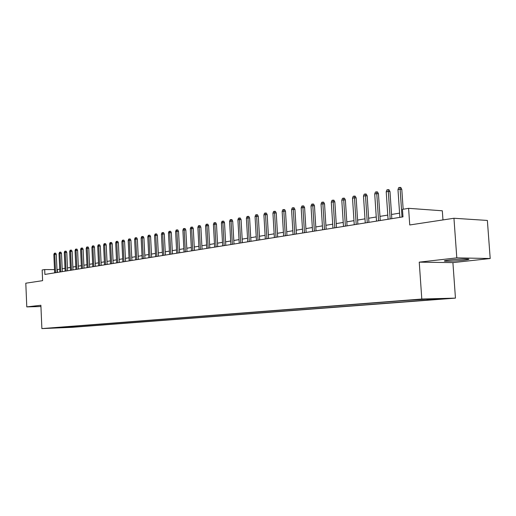 <?xml version="1.0" encoding="UTF-8"?>
<svg xmlns="http://www.w3.org/2000/svg" width="516" height="516" viewBox="0 0 516 516"><rect width="100%" height="100%" fill="white"/><g stroke="black" fill="none" stroke-linecap="round" stroke-linejoin="round"><path stroke-width="0.77" d="M449.449 260.006C444.476 260.606 443.089 261.006 445.282 261.212C449.771 261.348 455.873 261.025 463.587 260.251C468.722 259.645 470.16 259.232 467.896 259.019C463.284 258.897 457.137 259.226 449.449 260.006M414.122 299.751L421.688 299.345L414.122 299.751M442.967 219.926L442.315 210.786L408.595 208.329L402.461 209.361L402.977 216.875L44.892 274.428L44.679 269.565L42.157 269.991L42.615 280.659L25.8 283.207L26.787 306.885L40.938 306.536M490.2 258.522L487.368 220.442L453.951 218.262L456.802 257.865L419.244 262.147L421.798 299.035L455.454 298.119L452.906 262.618L490.2 258.522L456.802 257.865M421.798 299.035L41.88 328.595L72.498 327.299L455.454 298.119M52.806 328.008L47.182 328.279L52.8 327.912M70.808 326.467L71.382 327.079L77.123 326.841L433.459 299.628L427.216 299.809L440.787 298.764L426.951 299.145L406.821 300.383L58.914 327.389M71.382 327.079L58.74 327.615M408.595 208.329L409.743 224.97L453.951 218.262M41.88 328.595L40.887 305.279L26.787 306.885M59.721 269.217L56.96 269.616M54.509 269.604L44.679 269.565M399.584 213.14L391.534 214.469M387.78 215.088L379.963 216.378M376.248 216.991L368.65 218.242M364.986 218.849L357.594 220.068M353.976 220.661L346.791 221.848M343.217 222.441L336.226 223.596M332.697 224.176L325.893 225.299M322.403 225.873L315.786 226.963M312.335 227.537L305.898 228.601M302.486 229.162L296.21 230.194M292.843 230.749L286.735 231.761M283.4 232.31L277.453 233.29M274.157 233.832L268.365 234.793M265.101 235.328L259.458 236.257M256.233 236.792L250.737 237.702M247.545 238.224L242.185 239.108M239.031 239.63L233.806 240.495M230.678 241.011L225.589 241.849M222.493 242.359L217.526 243.178M214.469 243.681L209.625 244.481M206.6 244.984L201.872 245.758M198.873 246.255L194.268 247.016M191.301 247.506L186.805 248.248M183.864 248.731L179.478 249.454M176.569 249.938L172.286 250.641M169.403 251.118L165.223 251.808M162.366 252.279L158.289 252.95M155.458 253.421L151.478 254.078M148.679 254.536L144.79 255.181M142.01 255.639L138.217 256.265M135.463 256.716L131.754 257.329M129.032 257.781L125.407 258.381M122.711 258.826L119.17 259.406M116.493 259.851L113.036 260.419M110.385 260.857L107.006 261.412M104.374 261.851L101.072 262.392M98.472 262.825L95.241 263.353M92.661 263.779L89.507 264.302M86.946 264.727L83.863 265.23M81.322 265.65L78.309 266.146M75.794 266.566L72.846 267.049M70.35 267.462L67.467 267.939M64.99 268.346L62.172 268.81M57.418 272.416L57.295 269.616M77.084 325.977L77.123 326.841M427.216 299.809L426.771 299.157M65.448 326.88L65.68 327.518M419.244 262.147L452.906 262.618M57.089 272.474L56.296 254.394L54.78 254.369L55.58 272.712M53.851 254.543L54.341 253.253L54.851 253.15L54.78 254.369L53.851 254.543L54.651 272.861M54.851 253.15L55.696 253.169L56.296 254.394M62.301 271.635L61.494 253.414L59.972 253.388L60.785 271.874M59.03 253.569L59.521 252.266L60.043 252.163L59.972 253.388L59.03 253.569L59.843 272.029M60.043 252.163L60.888 252.176L61.494 253.414M67.596 270.784L66.777 252.421L65.248 252.395L66.08 271.023M64.294 252.576L64.784 251.26L65.319 251.157L65.248 252.395L64.294 252.576L65.119 271.177M65.319 251.157L66.164 251.176L66.777 252.421M72.975 269.92L72.137 251.415L70.608 251.382L71.453 270.165M69.634 251.569L70.137 250.241L70.673 250.137L70.608 251.382L69.634 251.569L70.479 270.32M70.673 250.137L71.524 250.157L72.137 251.415M78.438 269.036L77.594 250.389L76.052 250.357L76.91 269.281M75.065 250.544L75.568 249.202L76.116 249.099L76.052 250.357L75.065 250.544L75.923 269.442M76.116 249.099L76.974 249.118L77.594 250.389M83.992 268.146L83.134 249.344L81.586 249.312L82.463 268.391M80.586 249.499L81.089 248.151L81.651 248.048L81.586 249.312L80.586 249.499L81.457 268.552M81.651 248.048L82.508 248.067L83.134 249.344M89.642 267.236L88.765 248.28L87.217 248.248L88.101 267.488M86.198 248.441L86.707 247.08L87.269 246.977L87.217 248.248L86.198 248.441L87.081 267.649M87.269 246.977L88.133 246.996L88.765 248.28M95.376 266.314L94.486 247.203L92.932 247.17L93.835 266.566M91.9 247.364L92.409 245.997L92.99 245.887L92.932 247.17L91.9 247.364L92.796 266.733M92.99 245.887L93.847 245.906L94.486 247.203M101.213 265.379L100.31 246.113L98.749 246.074L99.665 265.624M97.692 246.274L98.214 244.894L98.795 244.778L98.749 246.074L97.692 246.274L98.608 265.798M98.795 244.778L99.665 244.803L100.31 246.113M107.147 264.424L106.225 244.997L104.658 244.958L105.593 264.676M103.587 245.158L104.109 243.765L104.703 243.655L104.658 244.958L103.587 245.158L104.516 264.843M104.703 243.655L105.574 243.675L106.225 244.997M113.178 263.457L112.243 243.862L110.669 243.823L111.617 263.702M109.579 244.029L110.108 242.623L110.714 242.507L110.669 243.823L109.579 244.029L110.527 263.882M110.714 242.507L111.585 242.533L112.243 243.862M119.319 262.47L118.364 242.714L116.784 242.668L117.751 262.721M115.674 242.881L116.21 241.462L116.822 241.346L116.784 242.668L115.674 242.881L116.642 262.896M116.822 241.346L117.7 241.365L118.364 242.714M125.556 261.464L124.588 241.54L123.001 241.494L123.988 261.715M121.879 241.707L122.415 240.282L123.04 240.159L123.001 241.494L121.879 241.707L122.86 261.896M123.04 240.159L123.917 240.185L124.588 241.54M131.909 260.445L130.922 240.346L129.335 240.301L130.335 260.696M128.187 240.52L128.723 239.076L129.361 238.953L129.335 240.301L128.187 240.52L129.181 260.883M129.361 238.953L130.245 238.979L130.922 240.346M138.372 259.406L137.366 239.134L135.773 239.089L136.792 259.658M134.605 239.308L135.147 237.85L135.798 237.728L135.773 239.089L134.605 239.308L135.618 259.845M135.798 237.728L136.682 237.76L137.366 239.134M144.944 258.348L143.919 237.902L142.326 237.85L143.364 258.6M141.132 238.076L141.681 236.605L142.345 236.483L142.326 237.85L141.132 238.076L142.171 258.793M142.345 236.483L143.229 236.509L143.919 237.902M151.639 257.271L150.595 236.644L148.995 236.592L150.053 257.529M147.782 236.818L148.337 235.341L149.008 235.212L148.995 236.592L147.782 236.818L148.84 257.723M149.008 235.212L149.898 235.244L150.595 236.644M158.451 256.175L157.386 235.367L155.78 235.309L156.858 256.433M154.548 235.541L155.11 234.051L155.793 233.916L155.78 235.309L154.548 235.541L155.626 256.633M155.793 233.916L156.683 233.948L157.386 235.367M165.391 255.059L164.307 234.064L162.695 234.006L163.791 255.317M161.444 234.238L162.005 232.735L162.701 232.6L162.695 234.006L161.444 234.238L162.534 255.523M162.701 232.6L163.598 232.632L164.307 234.064M172.454 253.924L171.351 232.735L169.732 232.677L170.854 254.182M168.455 232.916L169.022 231.4L169.732 231.265L169.732 232.677L168.455 232.916L169.57 254.388M169.732 231.265L170.628 231.297L171.351 232.735M179.652 252.769L178.523 231.387L176.904 231.323L178.046 253.027M175.601 231.568L176.175 230.033L176.898 229.897L176.904 231.323L175.601 231.568L176.736 253.24M176.898 229.897L177.801 229.93L178.523 231.387M186.979 251.589L185.831 230.007L184.206 229.942L185.367 251.853M182.883 230.194L183.457 228.646L184.193 228.504L184.206 229.942L182.883 230.194L184.038 252.066M184.193 228.504L185.096 228.543L185.831 230.007M194.448 250.389L193.281 228.607L191.649 228.543L192.829 250.653M190.301 228.794L190.881 227.234L191.63 227.092L191.649 228.543L190.301 228.794L191.481 250.866M191.63 227.092L192.539 227.13L193.281 228.607M202.059 249.17L200.866 227.182L199.234 227.111L200.44 249.428M197.854 227.369L198.441 225.789L199.208 225.647L199.234 227.111L197.854 227.369L199.06 249.647M199.208 225.647L200.118 225.685L200.866 227.182M209.812 247.919L208.599 225.724L206.961 225.653L208.193 248.183M205.555 225.918L206.148 224.325L206.929 224.176L206.961 225.653L205.555 225.918L206.787 248.409M206.929 224.176L207.838 224.215L208.599 225.724M217.72 246.648L216.481 224.241L214.837 224.163L216.094 246.912M213.411 224.434L214.005 222.828L214.798 222.673L214.837 224.163L213.411 224.434L214.662 247.145M214.798 222.673L215.714 222.719L216.481 224.241M225.782 245.352L224.518 222.725L222.873 222.648L224.15 245.616M221.416 222.925L222.015 221.3L222.828 221.145L222.873 222.648L221.416 222.925L222.686 245.855M222.828 221.145L223.738 221.19L224.518 222.725M234.006 244.036L232.716 221.183L231.065 221.1L232.368 244.294M229.575 221.383L230.181 219.745L231.007 219.584L231.065 221.1L229.575 221.383L230.878 244.532M231.007 219.584L231.929 219.635L232.716 221.183M242.391 242.688L241.075 219.61L239.418 219.526L240.753 242.946M237.902 219.81L238.515 218.158L239.36 217.997L239.418 219.526L237.902 219.81L239.23 243.191M239.36 217.997L240.275 218.042L241.075 219.61M250.944 241.307L249.602 218.004L247.944 217.92L249.305 241.572M246.396 218.21L247.016 216.539L247.874 216.372L247.944 217.92L246.396 218.21L247.751 241.823M247.874 216.372L248.796 216.423L249.602 218.004M259.671 239.908L258.303 216.365L256.639 216.275L258.026 240.172M255.059 216.572L255.684 214.882L256.562 214.714L256.639 216.275L255.059 216.572L256.446 240.424M256.562 214.714L257.484 214.772L258.303 216.365M268.584 238.476L267.178 214.695L265.514 214.598L266.933 238.74M263.902 214.901L264.534 213.198L265.43 213.031L265.514 214.598L263.902 214.901L265.321 238.998M265.43 213.031L266.353 213.082L267.178 214.695M277.679 237.012L276.247 212.992L274.577 212.889L276.028 237.276M272.932 213.198L273.57 211.476L274.48 211.302L274.577 212.889L272.932 213.198L274.377 237.541M274.48 211.302L275.409 211.36L276.247 212.992M286.96 235.522L285.503 211.244L283.832 211.141L285.309 235.786M282.149 211.463L282.794 209.722L283.723 209.541L283.832 211.141L282.149 211.463L283.626 236.057M283.723 209.541L284.651 209.599L285.503 211.244M296.442 233.993L294.952 209.47L293.275 209.361L294.791 234.264M291.566 209.683L292.211 207.922L293.165 207.742L293.275 209.361L291.566 209.683L293.069 234.541M293.165 207.742L294.094 207.806L294.952 209.47M306.13 232.439L304.608 207.651L302.931 207.542L304.479 232.703M301.176 207.871L301.834 206.09L302.808 205.903L302.931 207.542L301.176 207.871L302.718 232.987M302.808 205.903L303.737 205.968L304.608 207.651M316.031 230.845L314.47 205.794L312.793 205.678L314.373 231.116M311 206.013L311.664 204.22L312.657 204.026L312.793 205.678L311 206.013L312.573 231.4M312.657 204.026L313.586 204.091L314.47 205.794M326.144 229.22L324.545 203.897L322.868 203.775L324.487 229.491M321.036 204.123L321.707 202.304L322.726 202.111L322.868 203.775L321.036 204.123L322.648 229.781M322.726 202.111L323.655 202.175L324.545 203.897M336.484 227.562L334.852 201.956L333.168 201.833L334.826 227.827M331.298 202.188L331.975 200.35L333.013 200.15L333.168 201.833L331.298 202.188L332.943 228.13M333.013 200.15L333.949 200.221L334.852 201.956M347.049 225.86L345.385 199.976L343.701 199.847L345.391 226.131M341.792 200.208L342.469 198.35L343.533 198.144L343.701 199.847L341.792 200.208L343.475 226.434M343.533 198.144L344.469 198.221L345.385 199.976M357.865 224.125L356.156 197.944L354.473 197.809L356.208 224.389M352.518 198.183L353.208 196.299L354.292 196.093L354.473 197.809L352.518 198.183L354.24 224.705M354.292 196.093L355.227 196.17L356.156 197.944M368.921 222.344L367.173 195.874L365.496 195.732L367.263 222.615M363.49 196.112L364.186 194.21L365.302 193.997L365.496 195.732L363.49 196.112L365.257 222.938M365.302 193.997L366.231 194.074L367.173 195.874M380.24 220.525L378.447 193.752L376.77 193.603L378.583 220.79M374.719 193.99L375.422 192.068L376.564 191.849L376.77 193.603L374.719 193.99L376.525 221.125M376.564 191.849L377.493 191.933L378.447 193.752M391.818 218.668L389.986 191.578L388.309 191.43L390.167 218.932M386.213 191.823L386.923 189.875L388.09 189.656L388.309 191.43L386.213 191.823L388.058 219.268M388.09 189.656L389.019 189.74L389.986 191.578M403.164 209.238L401.796 189.353L400.119 189.198L402.022 217.023M397.978 189.604L398.694 187.637L399.887 187.405L400.119 189.198L397.978 189.604L399.868 217.371M399.887 187.405L400.816 187.495L401.796 189.353M445.237 260.619L445.282 261.212"/></g></svg>
